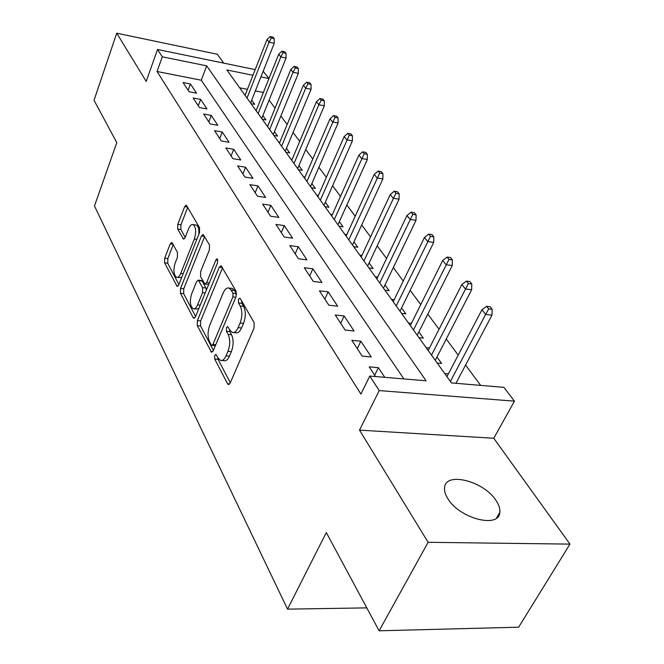 <?xml version="1.0" encoding="UTF-8"?>
<svg xmlns="http://www.w3.org/2000/svg" width="664" height="664" viewBox="0 0 664 664"><rect width="100%" height="100%" fill="white"/><g stroke="black" fill="none" stroke-linecap="round" stroke-linejoin="round"><path stroke-width="1" d="M214.738 355.381L214.696 359.041L227.578 383.767L228.358 384.547L230.117 383.161L254.071 328.049L254.104 322.596L240.318 298.617L239.828 298.153L238.517 299.232L238.484 302.942L240.227 305.996C242.443 310.926 242.393 316.612 240.086 323.053L238.11 327.659C236.392 331.402 234.442 332.996 232.267 332.423L229.943 330.174L227.744 326.597L226.49 327.634L226.449 331.311L228.142 334.407C230.283 339.395 230.225 345.039 227.968 351.347L226.042 355.846C224.399 359.44 222.531 360.95 220.448 360.394L218.091 358.037L215.941 354.393L214.738 355.381M217.734 357.365L218.066 359.324L230.308 382.713M241.596 300.833L241.895 303.315L243.647 306.361L240.227 305.996M229.528 329.41L229.844 331.643L231.537 334.731L228.142 334.407M447.968 498.847C459.646 518.609 499.262 528.735 499.834 512.359C500.241 508.773 498.954 504.789 495.975 500.399C483.741 481.101 445.702 471.365 444.581 487.509C444.158 490.862 445.287 494.639 447.968 498.847M172.316 242.966L171.777 242.435L170.208 243.929L164.697 258.163L164.597 262.861L177.139 286.4L178.716 284.956L199.49 232.632L199.565 227.735L186.293 205.085L184.642 206.67L177.786 224.357L177.703 229.088L183.496 239.123L185.131 237.596L188.593 228.781C189.921 225.611 191.415 224.216 193.075 224.598C196.021 227.055 196.444 231.861 194.353 239.007L180.732 273.402C179.463 276.39 178.052 277.693 176.491 277.311C173.578 274.813 173.146 270.032 175.188 262.961L177.396 257.325L177.479 252.544L172.316 242.966M403.886 378.928L201.275 80.228L157.036 71.496L162.29 56.805L157.526 49.476L255.183 69.612M379.111 630.8L428.131 542.305L569.969 544.115L518.642 627.198L379.111 630.8L326.314 532.553L287.537 609.137L94.479 205.981L116.789 142.635L94.031 100.289L116.723 33.2L146.196 81.39L157.526 49.476M569.969 544.115L493.767 438.257L359.514 430.123L428.131 542.305M359.514 430.123L379.219 390.581L369.782 376.056L426.114 380.796L206.678 65.844L162.29 56.805M157.036 71.496L360.925 394.076L369.782 376.056M197.374 320.596L197.291 325.634L211.492 352.235L213.194 350.824L236.077 296.592L236.127 291.322L221.071 265.658L219.278 267.219L197.374 320.596L200.661 320.928L200.586 325.958L213.376 350.384M193.141 317.658L180.459 293.314L180.542 288.45L201.433 236.019L203.159 234.45L209.45 244.933L209.384 249.93L200.619 271.634L200.553 276.606L204.952 284.092L206.662 282.582L215.941 259.832L217.186 258.736L217.584 262.703L195.423 316.877L193.788 318.313L193.141 317.658L194.884 317.832M223.735 63.121L217.352 54.249L116.723 33.2M251.017 103.617L254.694 104.323L251.689 100.164M262.222 119.23L265.94 119.927L262.853 115.636M273.842 135.423L277.61 136.103L274.431 131.688M285.893 152.214L289.72 152.886L286.441 148.338M298.41 169.66L302.294 170.316L298.908 165.618M311.424 187.787L315.35 188.418L311.856 183.571M324.945 206.637L328.937 207.251L325.327 202.246M339.022 226.25L343.072 226.847L339.337 221.668M353.688 246.684L357.788 247.249L353.929 241.895M368.968 267.982L373.135 268.522L369.134 262.977M384.921 290.201L389.146 290.716L384.995 284.972M401.571 313.408L405.853 313.889L401.562 307.93M418.984 337.661L423.333 338.109L418.868 331.925M437.194 363.042L441.61 363.449L436.97 357.024M384.763 377.318L378.38 367.682L369.217 366.877L375.55 376.546M351.837 340.333L362.171 356.103L371.267 356.95L360.851 341.221L351.837 340.333M335.262 315.01L345.114 330.058L354.07 330.979L344.135 315.973L335.262 315.01M319.434 290.832L328.838 305.208L337.652 306.195L328.157 291.861L319.434 290.832M304.295 267.716L313.292 281.461L321.965 282.515L312.885 268.812L304.295 267.716M289.819 245.605L298.426 258.752L306.967 259.873L298.277 246.751L289.819 245.605M275.95 224.424L284.2 237.023L292.608 238.193L284.275 225.619L275.95 224.424M262.653 204.114L270.563 216.198L278.838 217.41L270.854 205.359L262.653 204.114M249.896 184.633L257.491 196.229L265.642 197.482L257.981 185.912L249.896 184.633M237.654 165.925L244.941 177.064L252.967 178.359L245.605 167.245L237.654 165.925M225.876 147.947L232.89 158.654L240.8 159.982L233.72 149.292L225.876 147.947M214.555 130.659L221.295 140.951L229.097 142.312L222.282 132.036L214.555 130.659M203.657 114.009L210.148 123.927L217.833 125.313L211.276 115.412L203.657 114.009M193.166 97.981L199.416 107.526L206.985 108.938L200.669 99.409L193.166 97.981M196.536 93.167L190.452 83.971L183.048 82.527L189.074 91.732L196.536 93.167M480.661 385.386L465.58 365.059M458.193 355.107L446.258 339.005M439.037 329.269L427.807 314.13M420.744 304.61L410.178 290.367M403.264 281.038L393.32 267.625M386.548 258.495L377.169 245.854M370.537 236.907L361.697 224.988M355.19 216.223L346.849 204.977M340.474 196.378L332.598 185.754M326.348 177.329L318.903 167.295M312.769 159.02L305.739 149.541M299.713 141.424L293.065 132.451M287.155 124.483L280.864 116.001M275.054 108.174L269.103 100.148M263.384 92.495L255.358 90.91M247.415 89.341L239.671 87.814M455.936 383.311L491.966 315.168L485.658 314.437L450.399 381.443M448.383 373.849L444.722 373.525M429.475 348.002L426.163 347.679M411.439 323.302L408.443 322.978M394.2 299.68L391.494 299.356M377.725 277.062L375.268 276.755M361.946 255.391L359.722 255.092M346.824 234.608L344.815 234.326M332.324 214.663L330.514 214.389M318.405 195.498L316.769 195.233M305.025 177.072L303.556 176.823M292.168 159.343L290.849 159.119M279.793 142.27L278.606 142.063M267.874 125.828L266.82 125.637M256.387 109.975L255.449 109.792M245.315 94.678L244.485 94.512M287.537 609.137L366.794 607.884M263.16 71.255L268.986 78.493M252.959 75.273L226.856 69.952L451.47 382.929L503.943 387.353L514.451 401.156L379.219 390.581M493.767 438.257L514.451 401.156M268.97 78.535L260.927 76.891M201.275 80.228L206.678 65.844M378.38 367.682L374.67 375.202M360.851 341.221L357.282 348.65M344.135 315.973L340.69 323.302M328.157 291.861L324.845 299.099M312.885 268.812L309.69 275.95M298.277 246.751L295.189 253.797M284.275 225.619L281.287 232.583M270.854 205.359L267.966 212.231M257.981 185.912L255.183 192.701M245.605 167.245L242.899 173.943M233.72 149.292L231.089 155.907M222.282 132.036L219.734 138.56M211.276 115.412L208.803 121.861M200.669 99.409L198.27 105.775M190.452 83.971L188.111 90.262M177.213 53.535L170.781 52.207M221.726 360.502L223.834 360.685C225.926 361.241 227.793 359.73 229.445 356.145L226.042 355.846M231.537 334.731C233.695 339.719 233.637 345.355 231.371 351.646L229.445 356.145M233.52 332.539L235.67 332.755C237.861 333.32 239.812 331.743 241.538 327.999L238.11 327.659M243.647 306.361C245.871 311.291 245.829 316.969 243.514 323.393L241.538 327.999M222.564 267.733L200.661 320.928M211.227 344.94L211.716 345.438L212.912 344.442L232.906 296.916L232.948 293.239L231.155 290.102L228.989 288.06C226.806 287.52 224.872 289.155 223.187 292.965L209.749 325.252C207.591 331.377 207.517 336.864 209.533 341.711L211.227 344.94M211.982 345.463L215.327 345.761M236.6 294.393L236.334 293.621L232.948 293.239M231.255 288.325L232.358 288.45L234.533 290.492L236.334 293.621M195.606 316.446L183.671 293.671L180.459 293.314M204.637 236.567L183.754 288.815L183.671 293.671M205.259 284.126L208.679 284.482M191.688 293.762C189.539 301.074 190.037 306.062 193.174 308.727C194.801 309.142 196.27 307.847 197.582 304.851L202.561 292.633L202.636 287.612L198.27 280.125L196.594 281.619L191.688 293.762M194.021 308.818L196.436 309.067L198.951 308.262M206.371 290.118L205.923 287.985L202.636 287.612M201.233 280.474L202.155 281.104L205.923 287.985M177.222 277.394L179.678 277.685L181.845 277.079M198.81 234.351C199.192 229.263 198.345 226.158 196.287 225.046L195.614 224.955M187.779 207.234L180.957 224.789L180.865 229.52L185.223 237.363M173.229 244.659L167.834 258.553L167.743 263.251L178.882 284.524M488.679 308.901L492.19 309.316L490.107 306.735L486.604 306.311L488.679 308.901L485.658 314.437L481.939 309.764L446.938 376.612M481.939 309.764L486.604 306.311M492.19 309.316L491.966 315.168M471.814 284.018L469.83 281.553L466.377 281.104L468.361 283.569L471.814 284.018L471.631 289.77L465.406 288.981L461.87 284.524L428.197 350.509M468.361 283.569L431.509 355.115M471.631 289.77L435.26 360.344M461.87 284.524L466.377 281.104M452.383 259.89L450.491 257.541L447.088 257.068L448.98 259.416L452.383 259.89L452.226 265.55L446.1 264.712L442.722 260.462L410.31 325.576M448.98 259.416L413.464 329.975M452.226 265.55L417.216 335.204M442.722 260.462L447.088 257.068M433.833 236.857L432.023 234.616L428.678 234.11L430.479 236.359L433.833 236.857L433.708 242.418L427.674 241.538L424.445 237.48L393.204 301.738M430.479 236.359L396.225 305.955M433.708 242.418L399.969 311.167M424.445 237.48L428.678 234.11M416.104 214.846L414.377 212.696L411.074 212.173L412.8 214.323L416.104 214.846L416.004 220.315L410.061 219.394L406.974 215.509L376.837 278.93M412.8 214.323L379.725 282.964M416.004 220.315L383.46 288.168M406.974 215.509L411.074 212.173M399.147 193.788L397.487 191.73L394.233 191.19L395.885 193.249L399.147 193.788L399.072 199.167L393.212 198.212L390.258 194.494L361.158 257.084M395.885 193.249L363.93 260.952M399.072 199.167L367.648 266.139M390.258 194.494L394.233 191.19M382.904 173.619L381.319 171.652L378.106 171.096L379.692 173.063L382.904 173.619L382.854 178.915L377.077 177.927L374.247 174.366L346.127 236.143M379.692 173.063L348.783 239.853M382.854 178.915L352.493 245.016M374.247 174.366L378.106 171.096M367.333 154.289L365.814 152.405L362.652 151.832L364.171 153.724L367.333 154.289L367.308 159.501L361.614 158.488L358.9 155.077L331.701 216.049M364.171 153.724L334.258 219.601M367.308 159.501L337.951 224.747M358.9 155.077L362.652 151.832M352.401 135.746L350.941 133.937L347.828 133.356L349.281 135.165L352.401 135.746L352.393 140.876L346.782 139.838L344.176 136.568L317.857 196.751M349.281 135.165L320.305 200.163M352.393 140.876L323.982 205.292M344.176 136.568L347.828 133.356M338.067 117.943L336.665 116.208L333.585 115.611L334.988 117.354L338.067 117.943L338.076 122.989L332.539 121.935L330.033 118.79L304.544 178.201M334.988 117.354L306.901 181.488M338.076 122.989L310.553 186.584M330.033 118.79L333.585 115.611M324.289 100.837L322.936 99.168L319.907 98.562L321.252 100.239L324.289 100.837L324.314 105.808L318.853 104.738L316.446 101.708L291.737 160.356M321.252 100.239L318.853 104.738L294.011 163.518M324.314 105.808L297.646 168.59M316.446 101.708L319.907 98.562M311.034 84.386L309.739 82.776L306.751 82.162L308.046 83.772L311.034 84.386L311.084 89.283L305.697 88.188L303.382 85.282L279.411 143.183M308.046 83.772L305.697 88.188L281.602 146.229M311.084 89.283L285.213 151.267M303.382 85.282L306.751 82.162M298.285 68.558L297.04 67.006L294.086 66.383L295.331 67.935L298.285 68.558L298.343 73.38L293.031 72.268L290.807 69.471L267.542 126.641M295.331 67.935L293.031 72.268L269.65 129.58M298.343 73.38L273.244 134.584M290.807 69.471L294.086 66.383M286.01 53.311L284.806 51.817L281.893 51.186L283.096 52.68L286.01 53.311L286.076 58.059L280.839 56.938L278.689 54.24L256.096 110.697M283.096 52.68L280.839 56.938L258.13 113.527M286.076 58.059L261.699 118.499M278.689 54.24L281.893 51.186M274.174 38.62L273.012 37.176L270.14 36.545L271.294 37.981L274.174 38.62L274.257 43.301L269.086 42.164L267.011 39.566L245.066 95.317M271.294 37.981L269.086 42.164L247.016 98.048M274.257 43.301L250.569 102.986M267.011 39.566L270.14 36.545M218.066 359.324L214.696 359.041M241.895 303.315L238.484 302.942M229.844 331.643L226.449 331.311M231.371 351.646L227.968 351.347M243.514 323.393L240.086 323.053M229.686 383.925L227.578 383.767M222.49 267.617L219.278 267.219M212.704 351.688L210.778 351.522M200.586 325.958L197.291 325.634M215.775 344.707L212.912 344.442M235.811 297.24L232.906 296.916M234.533 290.492L231.155 290.102M183.754 288.815L180.542 288.45M204.57 236.442L201.433 236.019M209.326 282.897L206.662 282.582M217.916 260.081L215.941 259.832M200.229 305.133L197.582 304.851M205.226 292.924L202.561 292.633M202.155 281.104L198.885 280.723M183.189 273.692L180.732 273.402M196.826 239.339L194.353 239.007M184.426 238.783L182.949 238.592M180.865 229.52L177.703 229.088M180.957 224.789L177.786 224.357M187.704 207.118L184.642 206.67M178.126 285.985L176.549 285.802M167.743 263.251L164.597 262.861M167.834 258.553L164.697 258.163M173.038 244.294L170.208 243.929M499.834 512.359L496.514 518.094M228.789 384.58L228.358 384.547M232.358 288.45L228.989 288.06M201.532 280.507L198.27 280.125M196.287 225.046L193.075 224.598"/></g></svg>
